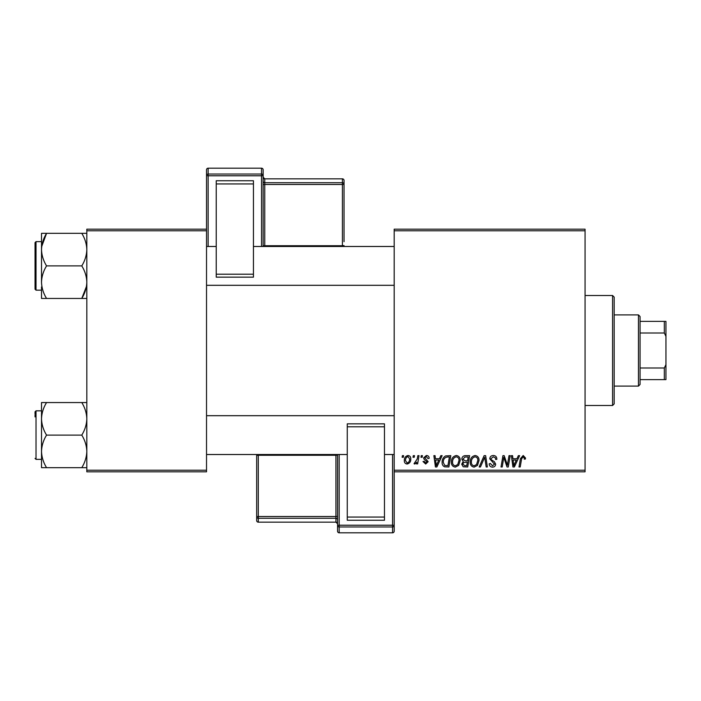 <?xml version="1.0" encoding="UTF-8"?>
<svg xmlns="http://www.w3.org/2000/svg" width="701" height="701" viewBox="0 0 701 701"><rect width="100%" height="100%" fill="white"/><g stroke="black" fill="none" stroke-linecap="round" stroke-linejoin="round"><path stroke-width="1.05" d="M394.181 229.174L585.063 229.174L585.063 230.787L394.181 230.787L394.181 229.174M451.383 462.082C451.365 458.48 453.012 456.29 456.325 455.501C458.927 455.983 460.224 457.613 460.207 460.399L458.656 465.411L455.3 467.12C452.609 466.629 451.304 464.947 451.383 462.082M439.466 458.734L440.85 455.65L442.129 455.65L436.863 466.971L435.426 466.971L433.875 455.65L435.058 455.65L435.444 458.734L439.466 458.734M523.191 455.501L525.505 457.998L525.399 459.032L524.217 459.181L524.33 458.191L523.112 456.824L521.57 458.953L520.212 466.971L519.012 466.971L520.414 458.673L523.191 455.501M489.771 458.831C489.981 456.71 491.164 455.597 493.32 455.501C495.695 455.632 496.869 456.912 496.825 459.339L495.651 459.47L495.353 457.806L493.241 456.824L490.945 458.726L491.252 459.716L494.319 461.644L495.651 464.115C495.502 466.051 494.45 467.059 492.479 467.12C490.437 466.997 489.333 465.902 489.175 463.843L490.358 463.475L492.523 465.797L494.477 464.185L489.771 458.831M479.186 466.971L484.128 455.65L485.635 455.65L487.37 466.971L486.179 466.971L484.698 457.271L480.457 466.971L479.186 466.971M470.213 462.082C470.187 458.48 471.834 456.29 475.147 455.501C477.749 455.983 479.046 457.613 479.037 460.399L477.486 465.411L474.121 467.12C471.431 466.629 470.134 464.947 470.213 462.082M402.137 457.271L402.409 455.65L403.592 455.65L403.347 457.271L402.137 457.271M394.181 470.213L585.063 470.213L585.063 471.826L394.181 471.826L394.181 230.787M585.063 470.213L585.063 230.787M461.828 459.173C461.968 457.087 463.054 455.913 465.087 455.65L469.617 455.65L467.707 466.971L463.238 466.787L461.679 464.22L463.238 461.46L461.828 459.173M516.961 458.734L518.354 455.65L519.625 455.65L514.368 466.971L512.93 466.971L511.38 455.65L512.562 455.65L512.939 458.734L516.961 458.734M507.813 462.564L509.022 455.65L510.214 455.65L508.278 466.971L507.033 466.971L503.791 457.367L502.223 466.971L501.022 466.971L502.941 455.65L504.177 455.65L507.445 465.245L507.813 462.564M426.366 455.501C428.162 455.571 429.1 456.5 429.178 458.296L428.004 458.594L426.313 456.535L424.771 457.797L428.153 461.687L425.682 464.036L423.001 461.53L424.175 461.389L425.735 463.002L426.97 461.871L424.184 459.383L423.588 457.884L426.366 455.501M445.626 455.922L450.796 455.65L448.885 466.971L444.618 466.831C442.813 465.946 441.98 464.448 442.121 462.336C442.051 459.453 443.216 457.315 445.626 455.922M404.328 460.592C404.249 457.832 405.476 456.132 407.991 455.501C409.857 455.755 410.795 456.842 410.795 458.787C410.909 461.661 409.664 463.405 407.071 464.036C405.187 463.729 404.275 462.581 404.328 460.592M413.02 457.271L413.292 455.65L414.475 455.65L414.23 457.271L413.02 457.271M417.235 458.945L417.831 455.65L419.023 455.65L417.638 463.887L416.438 463.887L416.745 462.187L414.834 464.036L414.028 463.738L417.235 458.945M420.968 457.271L421.24 455.65L422.414 455.65L422.168 457.271L420.968 457.271M86.819 229.174L206.523 229.174L206.523 230.787L86.819 230.787L86.819 229.174M206.523 470.213L206.523 471.826L86.819 471.826L86.819 470.213L206.523 470.213L206.523 230.787M86.819 470.213L86.819 230.787M466.743 465.648L467.33 462.117L463.51 462.59L462.853 464.176L464.719 465.648L466.743 465.648M467.558 460.794L468.207 456.973L464.842 457.034L463.002 459.208L465.061 460.794L467.558 460.794M476.557 464.544L477.854 460.347C477.872 458.358 476.934 457.183 475.059 456.824C472.544 457.587 471.317 459.383 471.387 462.204C471.344 464.228 472.264 465.429 474.156 465.797L476.557 464.544M514.753 463.422L516.322 460.058L513.106 460.058L513.815 465.736L514.753 463.422M437.249 463.422L438.817 460.058L435.601 460.058L436.311 465.736L437.249 463.422M447.913 465.648L449.385 456.973L447.869 456.973C444.749 457.262 443.225 459.076 443.295 462.415L444.723 465.455L447.913 465.648M457.735 464.544L459.032 460.347C459.041 458.358 458.112 457.183 456.237 456.824C453.713 457.587 452.495 459.383 452.566 462.204C452.513 464.228 453.442 465.429 455.335 465.797L457.735 464.544M407.123 463.002C408.902 462.353 409.735 460.986 409.621 458.91L407.982 456.535C406.265 457.218 405.432 458.568 405.502 460.592L407.123 463.002M638.453 386.093L638.453 314.907L640.066 316.528L640.066 384.472L638.453 386.093L614.181 386.093M638.453 314.907L614.181 314.907M665.95 379.618L664.329 379.618L664.329 367.999L665.95 364.599L665.95 379.618M640.066 379.618L664.329 379.618M640.066 321.382L665.95 321.382L665.95 364.599M640.066 367.999L664.329 367.999M665.95 336.401L664.329 333.001L664.329 321.382M640.066 333.001L664.329 333.001M612.569 295.498L614.181 297.119L614.181 403.881L612.569 405.502L612.569 295.498L585.063 295.498M612.569 405.502L585.063 405.502M206.523 285.307L394.181 285.307M206.523 246.48L216.232 246.48M253.438 246.48L394.181 246.48M41.517 286.911L41.517 298.451L46.555 298.451C43.409 293.386 41.727 287.962 41.517 282.17C41.709 276.457 43.392 271.033 46.555 265.898C43.401 260.79 41.718 255.357 41.517 249.617L41.517 241.626L36.023 241.626L36.023 290.161L41.517 290.161M35.05 289.189L36.023 290.161L35.05 289.189L35.05 242.599L35.05 286.928M86.819 233.337L81.78 233.337C84.935 238.445 86.617 243.869 86.819 249.617C86.609 255.374 84.935 260.798 81.78 265.898C84.926 270.963 86.609 276.387 86.819 282.17C86.626 287.892 84.944 293.316 81.78 298.451L46.555 298.451M81.78 265.898L46.555 265.898M86.425 286.534L81.78 298.451L86.819 298.451M41.718 246.48L46.555 233.337L41.517 233.337L41.517 249.617C41.727 243.86 43.401 238.428 46.555 233.337L81.78 233.337M41.517 282.17L41.517 249.617M394.181 415.693L206.523 415.693M394.181 454.52L384.472 454.52M347.267 454.52L206.523 454.52M86.819 402.549L81.78 402.549C84.926 407.614 86.609 413.038 86.819 418.83C86.626 424.543 84.944 429.967 81.78 435.102L46.555 435.102C43.409 430.037 41.727 424.613 41.517 418.83L41.517 414.089M35.05 414.072L35.05 411.811L35.05 414.072M35.05 416.893L35.05 414.931M81.78 435.102C84.935 440.21 86.617 445.643 86.819 451.383C86.609 457.14 84.935 462.572 81.78 467.663L86.819 467.663M81.78 467.663L46.555 467.663C43.401 462.555 41.718 457.131 41.517 451.383C41.727 445.626 43.401 440.202 46.555 435.102M81.78 402.549L41.517 402.549L41.517 467.663L46.555 467.663M41.517 418.83C41.709 413.108 43.392 407.684 46.555 402.549M41.517 233.337L41.517 237.7M263.147 169.8A1.621 1.621 0 0 0 261.526 168.187L208.144 168.187L208.144 174.041L261.526 174.041L261.526 168.187A1.621 1.612 180 0 1 263.147 169.8L263.147 246.48M216.232 180.744L253.438 180.744L253.438 183.942L216.232 183.942L216.232 180.744M253.438 274.196L253.438 277.158L216.232 277.14L216.232 274.196L253.438 274.196L253.438 183.942M253.438 277.158L216.232 277.158M216.232 274.196L216.232 183.942M206.523 229.174L206.523 169.8A1.621 1.612 180 0 1 208.144 168.187L261.526 168.187M344.033 180.446A1.621 1.621 0 0 0 342.412 178.834L264.759 178.834L264.759 182.733L342.412 182.733L342.412 178.834A1.621 1.612 0 0 1 344.033 180.446L344.033 241.696M337.558 531.2A1.621 1.621 0 0 0 339.179 532.813L392.56 532.813L392.56 526.959L339.179 526.959L339.179 532.813A1.621 1.612 -0 0 1 337.558 531.2L337.558 454.52M337.558 523.787L337.558 523.778A1.621 1.612 180 0 0 335.937 522.166L335.937 518.267L258.292 518.267L258.292 522.166L335.937 522.166L337.558 523.787M384.472 520.256L347.267 520.256L347.267 517.058L384.472 517.058L384.472 520.256M347.267 426.804L347.267 423.842L384.472 423.86L384.472 426.804L347.267 426.804L347.267 517.058M347.267 423.842L384.472 423.842M384.472 426.804L384.472 517.058M394.181 471.826L394.181 531.2A1.621 1.612 -0 0 1 392.56 532.813L339.179 532.813M256.671 455.413L256.671 520.554L256.671 455.413A1.621 1.612 -0 0 1 256.943 454.52A1.621 1.621 0 0 0 256.671 455.413L258.292 455.273L258.292 516.514L335.937 516.514L335.937 455.273L258.292 455.273L258.292 454.52M41.517 410.839L36.023 410.839L36.023 459.374L35.05 458.401M261.526 246.48L261.526 175.785L208.144 175.785L208.144 246.48M342.412 184.486L264.759 184.486L264.759 245.727L342.412 245.727L342.412 184.486L344.033 184.345A1.621 1.612 180 0 0 342.412 182.733L342.412 184.486M344.033 245.587A1.621 1.621 0 0 1 343.762 246.48A1.621 1.612 180 0 0 344.033 245.587L342.412 245.727L342.412 246.48M264.759 246.48L264.759 245.727L263.147 245.867M264.759 178.834L264.759 178.834A1.621 1.612 0 0 1 263.147 177.222L264.759 178.834L342.412 178.834M263.147 184.626L264.759 184.486L264.759 182.733A1.621 1.612 180 0 1 263.147 181.121M263.147 175.653A1.621 1.612 180 0 0 261.526 174.041L261.526 175.785L263.147 175.653M208.144 174.041A1.621 1.612 180 0 0 206.523 175.653L208.144 175.785L208.144 174.041M339.179 454.52L339.179 525.215L392.56 525.215L392.56 454.52M256.671 516.655A1.621 1.612 -0 0 0 258.292 518.267L258.292 516.514L256.671 516.655M258.292 522.166A1.621 1.612 180 0 1 256.671 520.554A1.621 1.621 0 0 0 258.292 522.166L335.937 522.166M335.937 454.52L335.937 455.273L337.558 455.133M337.558 516.374L335.937 516.514L335.937 518.267A1.621 1.612 -0 0 1 337.558 519.879M337.558 525.347A1.621 1.612 -0 0 0 339.179 526.959L339.179 525.215L337.558 525.347M392.56 526.959A1.621 1.612 -0 0 0 394.181 525.347L392.56 525.215L392.56 526.959M36.023 241.626L35.05 242.599M36.023 459.374L41.517 459.374M36.023 410.839L35.05 411.811L36.023 410.839M208.144 168.187A1.621 1.621 0 0 0 206.523 169.8M392.56 532.813A1.621 1.621 0 0 0 394.181 531.2"/></g></svg>
